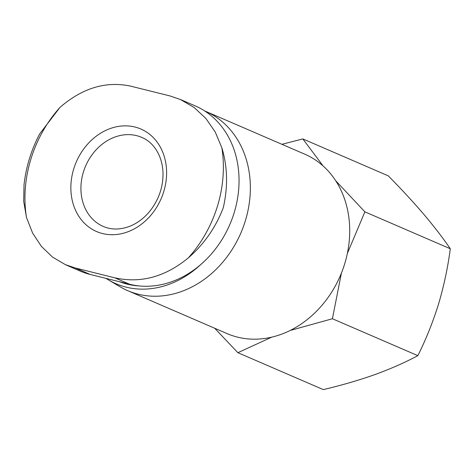 <?xml version="1.0" encoding="UTF-8"?>
<svg xmlns="http://www.w3.org/2000/svg" width="474" height="474" viewBox="0 0 474 474"><rect width="100%" height="100%" fill="white"/><g stroke="black" fill="none" stroke-linecap="round" stroke-linejoin="round"><path stroke-width="0.71" d="M180.416 99.487L195.128 105.85A95.315 78.927 -66.6 0 1 232.177 218.633A95.315 78.927 -66.6 0 1 129.692 284.281L90.25 274.464L75.242 267.976L114.684 277.8C140.695 283.576 165.26 276.923 188.368 257.838C204.081 244.199 215.711 227.502 223.278 207.754C228.077 186.691 227.591 166.676 221.826 147.716L215.237 131.985L205.882 118.447L194.139 107.497L180.404 99.51L169.947 95.926L130.498 86.108C105.862 80.918 82.346 88.022 59.961 107.42L39.721 133.84C31.248 149.962 26.023 166.913 24.044 184.706M65.347 264.664L80.065 271.021A95.315 78.927 -66.6 0 0 90.25 274.464M281.912 144.303L302.827 138.918L322.616 165.302M335.645 180.659L364.885 211.848L347.602 252.843M341.422 273.071L332.41 318.741L291.297 330.165M271.709 337.162L237.877 352.692L214.681 328.245M139.451 285.952A92.874 76.907 113.4 0 1 119.596 281.769M200.502 264.776A96.05 79.537 113.4 0 1 108.51 279.944A96.05 79.537 113.4 0 1 105.992 278.38M204.59 110.892A97.763 80.953 113.4 0 1 205.307 111.194A97.763 80.953 113.4 0 1 240.839 233.048A97.763 80.953 113.4 0 1 127.749 290.675A97.763 80.953 113.4 0 1 120.278 286.883L108.51 279.944M205.307 111.194L304.675 154.139A97.763 80.953 113.4 0 1 340.202 275.992A97.763 80.953 113.4 0 1 227.111 333.619L127.749 290.675M332.41 318.741L417.825 355.648C425.942 339.508 432.845 322.338 438.521 304.136C443.942 285.81 447.865 267.354 450.3 248.761C443.018 238.084 434.16 226.572 423.732 214.224C413.055 201.77 401.229 188.972 388.242 175.83L302.827 138.918M364.885 211.848L450.3 248.761M237.877 352.692L323.292 389.604C341.576 385.291 358.818 380.278 375.017 374.555C390.955 368.731 405.223 362.426 417.825 355.648M24.026 184.7L23.7 201.438L26.503 217.542L32.599 233.066L41.351 246.338L52.395 256.991L65.359 264.64L75.242 267.976M73.677 169.07A55.831 46.233 113.4 0 1 155.276 139.759A55.831 46.233 113.4 0 1 127.239 232.023A55.831 46.233 113.4 0 1 73.677 169.07M129.692 284.281L114.684 277.8M221.826 147.716A115.721 95.819 113.4 0 1 188.368 257.838M26.503 217.542A115.721 95.819 113.4 0 1 30.792 159.388A115.721 95.819 113.4 0 1 59.961 107.42M83.365 172.169A48.502 40.16 113.4 0 1 141.744 137.389C152.267 141.602 162.167 153.854 163.009 172.548C163.305 186.472 159.063 199.163 150.294 210.622C144.564 217.726 137.993 222.839 130.581 225.956C120.704 229.872 111.603 230.032 103.267 226.436A48.502 40.16 113.4 0 1 83.365 172.169"/></g></svg>

